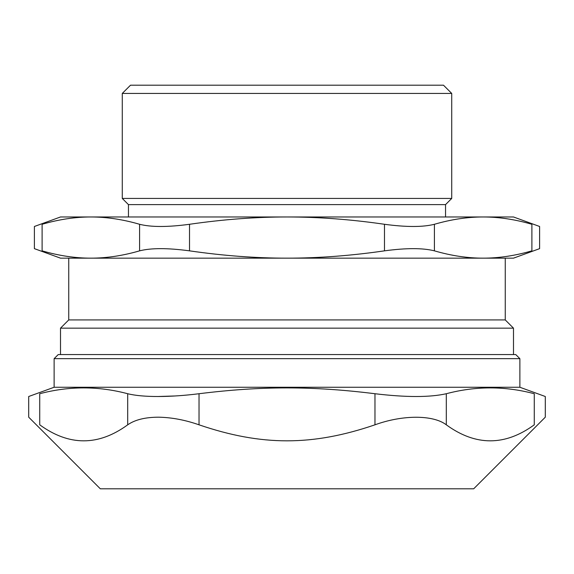 <?xml version="1.0" encoding="UTF-8"?>
<svg xmlns="http://www.w3.org/2000/svg" width="574" height="574" viewBox="0 0 574 574"><rect width="100%" height="100%" fill="white"/><g stroke="black" fill="none" stroke-linecap="round" stroke-linejoin="round"><path stroke-width="0.86" d="M519.879 358.671L515.761 354.56L58.239 354.56L54.121 358.671L519.879 358.671L519.879 387.256L54.121 387.256L28.7 396.505L28.7 417.183L100.321 488.804L473.679 488.804L545.3 417.183L545.3 396.505L519.879 387.256M127.701 424.817C134.969 419.752 145.279 417.212 158.639 417.19C171.734 417.434 185.194 419.981 199.027 424.817L199.027 393.728C184.512 395.543 171.045 396.469 158.639 396.505C145.717 396.548 135.407 395.622 127.701 393.728L127.701 424.817C98.384 446.17 69.059 446.17 39.735 424.817C25.184 414.737 25.184 414.737 39.735 424.817L39.735 393.728C25.041 397.438 25.041 397.438 39.735 393.728C69.059 385.958 98.384 385.958 127.701 393.728M446.299 393.728C475.616 385.958 504.941 385.958 534.265 393.728L534.265 424.817C548.816 414.737 548.816 414.737 534.265 424.817C504.941 446.17 475.616 446.17 446.299 424.817L446.299 393.728C429.869 397.438 406.091 397.438 374.973 393.728L374.973 424.817C402.596 414.737 433.212 414.737 446.299 424.817M374.973 424.817C312.428 446.17 261.572 446.17 199.027 424.817M158.051 396.505L175.292 395.96M199.027 393.728C261.572 385.958 312.428 385.958 374.973 393.728M534.265 393.728C548.959 397.438 548.959 397.438 534.265 393.728M451.724 93.433L443.487 85.196L130.513 85.196L122.276 93.433L451.724 93.433L451.724 198.439L122.276 198.439L128.454 204.617L128.454 216.972M451.724 198.439L445.546 204.617L128.454 204.617M434.41 224.283C422.902 227.211 406.263 227.211 384.48 224.283L384.48 250.845C406.263 247.918 422.902 247.918 434.41 250.845L434.41 224.283C451.207 219.404 467.451 216.965 483.15 216.972C498.842 216.965 515.093 219.404 531.89 224.283L531.89 250.845C542.165 247.918 542.165 247.918 531.89 250.845C515.093 255.724 498.842 258.164 483.15 258.156L505.256 258.156L505.256 319.926L513.493 328.163L60.507 328.163L60.507 354.56M139.59 250.845C122.793 255.724 106.549 258.164 90.85 258.156C75.158 258.164 58.907 255.724 42.11 250.845C31.835 247.918 31.835 247.918 42.11 250.845L42.11 224.283C31.835 227.211 31.835 227.211 42.11 224.283C58.907 219.404 75.158 216.965 90.85 216.972C106.549 216.965 122.793 219.404 139.59 224.283L139.59 250.845C151.098 247.918 167.737 247.918 189.52 250.845L189.52 224.283C167.737 227.211 151.098 227.211 139.59 224.283M384.48 250.845C350.886 255.724 318.391 258.164 287 258.156L60.507 258.156L34.39 248.65L34.39 226.479L60.507 216.972L287 216.972C318.391 216.965 350.886 219.404 384.48 224.283M189.52 224.283C223.114 219.404 255.609 216.965 287 216.972L513.493 216.972L539.61 226.479L539.61 248.65L513.493 258.156L287 258.156C255.609 258.164 223.114 255.724 189.52 250.845M483.15 258.156C467.451 258.164 451.207 255.724 434.41 250.845M531.89 224.283C542.165 227.211 542.165 227.211 531.89 224.283M90.85 258.156L68.744 258.156L68.744 319.926L60.507 328.163M505.256 319.926L68.744 319.926M54.121 358.671L54.121 387.256M122.276 93.433L122.276 198.439M513.493 328.163L513.493 354.56M445.546 204.617L445.546 216.972"/></g></svg>

